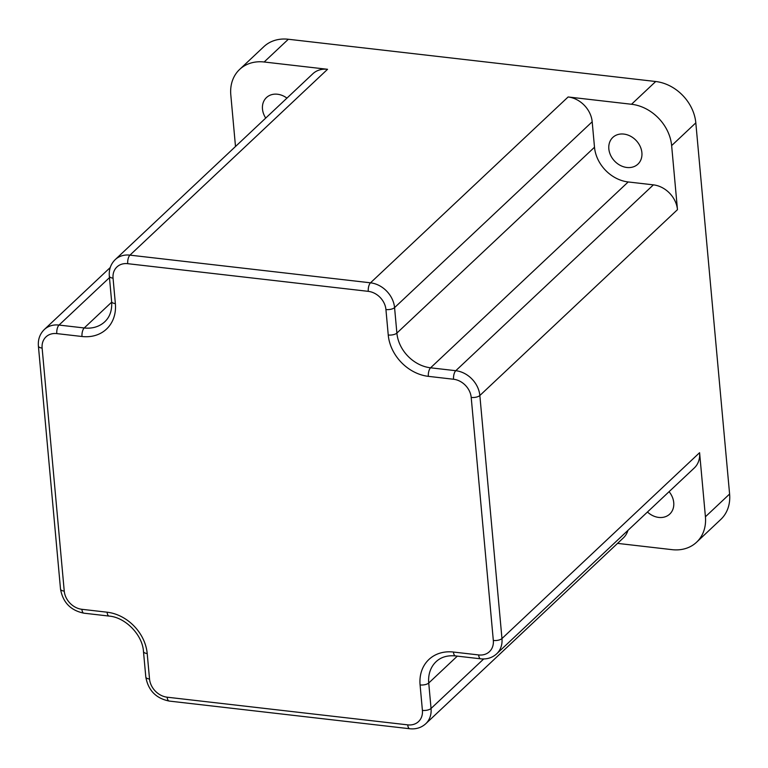 <?xml version="1.0" encoding="UTF-8"?>
<svg xmlns="http://www.w3.org/2000/svg" width="768" height="768" viewBox="0 0 768 768"><rect width="100%" height="100%" fill="white"/><g stroke="black" fill="none" stroke-linecap="round" stroke-linejoin="round"><path stroke-width="1.15" d="M265.728 118.07A18.326 14.909 46.8 0 1 266.448 97.584A18.326 14.909 46.8 0 1 277.488 94.234A18.326 14.909 46.8 0 1 286.944 98.122M623.837 134.083A18.326 14.909 46.8 0 1 640.128 146.304A18.326 14.909 46.8 0 1 637.92 164.141A18.326 14.909 46.8 0 1 626.88 167.482A18.326 14.909 46.8 0 1 610.598 155.261A18.326 14.909 46.8 0 1 612.806 137.434A18.326 14.909 46.8 0 1 623.837 134.083M669.091 491.674A18.326 14.909 46.8 0 1 669.763 514.07A18.326 14.909 46.8 0 1 658.723 517.421A18.326 14.909 46.8 0 1 647.453 512.016M235.498 146.506L230.803 94.886A40.733 33.12 -133.2 0 1 239.626 69.437A40.733 33.12 -133.2 0 1 264.154 61.997L327.562 69.293A24.442 19.872 -133.2 0 0 312.845 73.757L115.229 259.603A24.442 19.872 46.8 0 1 129.946 255.139L370.502 282.816L568.118 96.97L631.526 104.266L655.709 81.514A40.733 33.12 46.8 0 1 695.818 122.861L729.6 494.026A40.733 33.12 46.8 0 1 720.768 519.466L696.586 542.218A40.733 33.12 -133.2 0 0 705.418 516.768L729.6 494.026M239.626 69.437L263.818 46.694A40.733 33.12 46.8 0 1 288.346 39.254L655.709 81.514M368.275 291.35L127.728 263.683A17.923 14.573 -133.2 0 0 113.05 278.15L115.363 303.61A40.733 33.12 46.8 0 1 82.003 336.499L56.803 333.6A17.923 14.573 -133.2 0 0 42.125 348.077L64.243 591.11A17.923 14.573 -133.2 0 0 81.898 609.302L107.098 612.202A40.733 33.12 46.8 0 1 147.206 653.539L149.53 679.008A17.923 14.573 -133.2 0 0 167.174 697.2L407.731 724.867A17.923 14.573 -133.2 0 0 422.41 710.4L420.086 684.931A40.733 33.12 46.8 0 1 453.446 652.042L478.646 654.941A17.923 14.573 -133.2 0 0 493.325 640.474L471.206 397.44A17.923 14.573 -133.2 0 0 453.562 379.248L428.362 376.349A40.733 33.12 46.8 0 1 388.243 335.002L385.93 309.542A17.923 14.573 -133.2 0 0 368.275 291.35A6.518 2.736 -83.4 0 1 370.502 282.816A24.442 19.872 46.8 0 1 394.57 307.622L396.883 333.082A34.214 27.821 -133.2 0 0 430.579 367.805L455.779 370.704A24.442 19.872 46.8 0 1 479.846 395.51L501.965 638.554L699.59 452.698L705.418 516.768M631.526 104.266A40.733 33.12 -133.2 0 1 671.635 145.603L677.472 209.664A24.442 19.872 -133.2 0 0 653.395 184.858L628.195 181.958A34.214 27.821 46.8 0 1 594.499 147.235L592.186 121.776A24.442 19.872 46.8 0 0 568.118 96.97M696.586 542.218A40.733 33.12 -133.2 0 1 672.058 549.658L617.53 543.379M699.59 452.698A24.442 19.872 46.8 0 1 694.291 467.971L496.675 653.818A24.442 19.872 46.8 0 0 501.965 638.554A6.518 2.63 -5.2 0 1 493.325 640.474M453.446 652.042A6.518 2.736 -83.4 0 0 455.472 655.92C447.456 655.181 441.014 657.082 436.147 661.632A34.214 27.821 -133.2 0 0 428.736 683.011L431.05 708.47A24.442 19.872 46.8 0 1 425.75 723.744L623.366 537.898A24.442 19.872 -133.2 0 0 627.955 530.352M127.728 263.683A6.518 2.736 -83.4 0 1 129.946 255.139L327.562 69.293M264.154 61.997L288.346 39.254M471.206 397.44A6.518 2.63 -5.2 0 0 479.846 395.51L677.472 209.664M671.635 145.603L695.818 122.861M420.086 684.931A6.518 2.63 174.8 0 0 428.736 683.011L457.315 656.131M422.41 710.4A6.518 2.63 174.8 0 0 431.05 708.47L483.696 658.963M385.93 309.542A6.518 2.63 -5.2 0 0 394.57 307.622L592.186 121.776M388.243 335.002A6.518 2.63 -5.2 0 0 396.883 333.082L594.499 147.235M428.362 376.349A6.518 2.736 -83.4 0 1 430.579 367.805L628.195 181.958M453.562 379.248A6.518 2.736 -83.4 0 1 455.779 370.704L653.395 184.858M42.125 348.077A6.518 2.63 -5.2 0 1 38.4 346.07C37.882 339.446 39.859 333.936 44.314 329.53A24.442 19.872 46.8 0 1 59.03 325.066L109.459 277.642M56.803 333.6A6.518 2.736 -83.4 0 1 59.03 325.066L84.23 327.965L111.686 302.15M82.003 336.499A6.518 2.736 -83.4 0 1 84.23 327.965A34.214 27.821 -133.2 0 0 104.832 321.715C109.939 316.867 112.205 310.166 111.638 301.603A6.518 2.63 174.8 0 0 115.363 303.61M455.472 655.92L480.672 658.819A6.518 2.736 -83.4 0 1 478.646 654.941M167.174 697.2A6.518 2.736 -83.4 0 0 169.2 701.069L409.747 728.746A6.518 2.736 -83.4 0 1 407.731 724.867M169.2 701.069C155.981 698.371 148.176 690.346 145.805 676.992A6.518 2.63 -5.2 0 0 149.53 679.008M145.805 676.992L143.482 651.533A6.518 2.63 -5.2 0 0 147.206 653.539M143.482 651.533C142.57 634.944 125.472 617.357 109.114 616.08A6.518 2.736 -83.4 0 1 107.098 612.202M113.05 278.15A6.518 2.63 174.8 0 1 109.325 276.144L111.638 301.603M109.114 616.08L83.914 613.181A6.518 2.736 -83.4 0 1 81.898 609.302M83.914 613.181C70.694 610.474 62.899 602.448 60.518 589.104A6.518 2.63 -5.2 0 0 64.243 591.11M44.314 329.53L110.246 267.523M480.672 658.819C486.912 659.462 492.25 657.802 496.675 653.818M409.747 728.746C415.997 729.389 421.334 727.718 425.75 723.744M115.229 259.603C110.774 264.01 108.806 269.52 109.325 276.144M38.4 346.07L60.518 589.104"/></g></svg>
